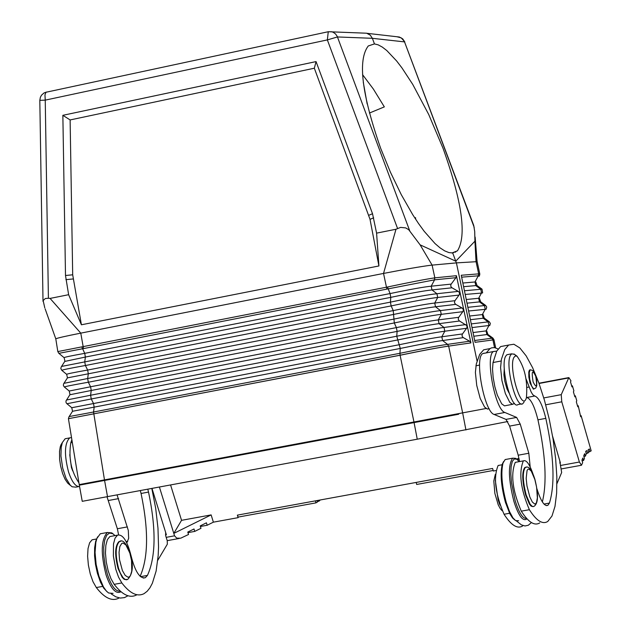 <?xml version="1.0" encoding="UTF-8"?>
<svg xmlns="http://www.w3.org/2000/svg" width="631" height="631" viewBox="0 0 631 631"><rect width="100%" height="100%" fill="white"/><g stroke="black" fill="none" stroke-linecap="round" stroke-linejoin="round"><path stroke-width="0.95" d="M486.051 408.494L79.222 484.608L68.432 418.732M455.519 252.211L455.795 251.461M151.992 488.473L166.371 534.749L165.488 534.907M458.548 413.699L458.658 414.259L79.325 485.16L82.243 501.322L417.249 439.2L507.813 421.516M79.577 486.58C75.617 486.88 71.934 481.989 68.527 471.909C64.102 454.667 64.48 443.333 69.67 437.898L71.524 437.567M72.707 470.892L71.429 467.532L69.757 454.691M127.967 595.767L124.449 597.628L120.253 598.07L115.804 596.808L111.182 593.866M78.946 482.881C71.129 471.325 68.424 457.925 70.822 442.702L71.863 439.673M118.849 598.133C112.034 601.619 104.525 598.093 96.322 587.54L93.025 581.758L90.272 573.973L88.387 565.139L87.614 556.321L88.024 548.584L89.586 542.849L92.087 539.805L94.051 539.45M151.826 488.504L155.699 508.373L157.979 528.226L158.547 547.03L158.16 555.73L156.102 571.134L152.379 583.21L149.957 587.769L147.189 591.255L144.12 593.613C137.4 597.092 129.97 593.542 121.838 582.957L118.557 577.152L115.812 569.359L113.383 556.021L113.509 543.93L115.031 538.196L117.492 535.159C122.745 533.992 127.273 540.885 131.082 555.84C135.129 571.686 139.885 578.966 145.343 577.696L147.441 575.417C155.881 556.81 156.243 529.03 148.53 492.077L147.82 489.246M136.533 594.97C129.781 598.456 122.327 594.907 114.172 584.338L110.89 578.54L108.138 570.747L106.253 561.898L105.464 553.072L105.858 545.326L107.388 539.592L109.865 536.555L111.813 536.2M458.658 414.259L79.325 485.16M469.598 341.213L470.915 342.901L456.41 275.692L455.937 277.687L450.999 284.36L450.692 286.127L451.741 287.633L458.532 291.554L459.486 292.752L459.415 294.551L454.77 300.955L454.462 302.73L455.511 304.229L462.302 308.141L463.257 309.348L463.186 311.146L458.54 317.567L458.232 319.341L459.281 320.84L466.908 325.667L466.956 327.757L462.318 334.193L462.01 335.968L463.059 337.467L469.598 341.213L447.568 344.368C438.482 345.614 422.604 348.588 399.928 353.297L400.086 355.206L68.432 418.7L69.008 416.728M68.432 418.692L400.093 355.253C423.212 350.45 439.405 347.413 448.657 346.135L447.568 344.368L442.607 340.543L463.32 337.632M58.809 353.297L57.823 351.577L387.497 287.01L390.076 293.581L390.778 297.359L390.431 302.131L391.133 305.917L393.231 310.586L394.296 322.954L396.394 327.615L397.104 331.401L396.757 336.22L400.267 348.454L399.928 353.297L93.538 412.019L104.478 479.899M462.484 333.941L441.818 336.788L442.607 340.543C434.617 341.616 420.506 344.25 400.267 348.454L72.533 411.278L71.76 407.721L399.565 344.66C419.789 340.464 433.868 337.837 441.818 336.788L444.8 331.212C435.934 332.356 420.151 335.29 397.467 340.006L91.25 398.973L93.514 403.493L94.161 407.216L93.538 412.019L69.15 416.57L72.439 411.436M479.426 275.842L479.82 274.091L478.566 273.87L478.282 275.81L479.087 276.299M479.789 273.925L477.146 261.644L456.41 262.89L455.771 261.171L420.112 244.844L408.707 229.692L405.678 227.901L400.59 227.397L395.984 229.25L383.53 273.436L80.776 333.136C65.372 336.197 57.05 338.098 55.804 338.831L55.82 338.902M489.703 325.533L488.938 325.509L488.118 321.881L483.18 318.213L470.395 319.696M492.929 338.09L491.825 338.224L486.88 334.54L473.802 336.236M480.656 301.815L479.481 298.36L478.677 298.274L481.556 292.879L480.735 289.258L475.806 285.598L463.596 286.687M484.237 318.087L483.101 314.632L482.36 314.585L483.18 318.213L484.237 318.087L489.262 321.747L471.262 323.9M478.566 273.87L461.245 275.258L475.056 342.325L494.01 339.778M466.238 299.512L478.677 298.274L479.497 301.894L466.995 303.18M476.997 285.504L475.869 282.104L474.985 281.978L475.806 285.598L476.997 285.504L482.021 289.148L464.44 290.765M462.846 283.027L474.985 281.978L478.282 275.81L461.64 277.167M470.915 342.901L448.657 346.119C439.413 347.381 423.22 350.41 400.086 355.206L413.975 422.052M469.638 316.021L482.36 314.585L485.247 309.19L484.427 305.562L479.497 301.894L480.617 301.792L485.641 305.436L467.847 307.321M493.97 339.754L492.898 338.074L487.858 334.406L486.88 334.54L486.059 330.912L473.045 332.561M317.07 500.557L317.393 502.055L315.894 502.883L238.021 517.112M478.401 275.81L478.684 273.87L476.019 261.518L474.93 241.176L455.771 261.171L452.695 252.96L457.459 250.807C466.893 235.828 462.089 201.668 443.049 148.332L428.733 114.526L412.706 84.341L401.9 67.84L396.654 60.994L386.787 50.535L382.291 47.073L378.166 44.848L374.459 43.91L372.369 38.31L337.451 36.953L327.355 39.911L397.546 228.438M474.93 241.176L474.709 231.569L473.723 225.409L404.534 41.898L372.369 38.31L370.287 35.162L366.635 33.214L328.262 31.724L327.355 39.911L45.243 100.132L48.406 298.25L50.078 298.416L68.637 294.701L81.415 324.784L72.691 274.808L70.12 119.937L62.855 115.315L316.052 61.593L372.527 213.735L376.589 233.131L378.915 265.959L370.026 219.328L373.67 217.829M316.052 61.593L314.333 68.219L370.026 219.328M387.497 287.01C409.905 282.254 425.641 279.202 434.712 277.861L434.443 279.856L386.882 289.108L383.53 273.436C405.102 269.248 420.924 266.511 430.997 265.217L456.41 262.89L477.052 360.995M495.682 347.87L493.978 339.817L492.914 339.935L494.53 347.618M66.894 438.419L65.127 438.758L62.343 442.528L61.191 447.434L60.939 456.024L62.69 468.115L66.01 478.251L70.222 485.16L72.092 486.769L75.791 487.148L78.512 486.635M81.825 346.995L84.728 353.352L390.076 293.581C410.095 289.392 423.803 286.931 431.194 286.198L431.983 289.937L452.001 287.799M420.112 244.844L432.109 265.107L434.854 277.837L434.443 279.856M363.275 82.188L367.163 103.941M369.403 113.052L384.334 106.884L373.347 89.026L362.557 74.647M452.695 252.96L448.933 252.589L444.697 250.886L440.052 247.865L435.035 243.566L424.198 231.309L418.511 223.5L412.737 214.706L401.253 194.616L390.376 172.082L380.667 148.309C361.713 94.074 357.58 59.953 368.267 45.96L374.459 43.91M462.042 307.975L440.47 310.586C431.825 311.588 416.2 314.451 393.594 319.168L87.67 378.513L88.324 382.236L394.296 322.954C416.917 318.237 432.566 315.366 441.258 314.333L440.47 310.586L435.516 306.784C427.897 307.652 414.039 310.176 393.933 314.372L67.462 377.859L66.681 374.364C66.35 374.033 73.338 372.59 87.654 370.05L393.231 310.586C413.321 306.398 427.155 303.882 434.735 303.038L437.709 297.469L436.92 293.73L431.983 289.937C424.545 290.702 410.813 293.17 390.778 297.359L85.374 357.059L84.743 361.8L85.39 365.507L87.654 370.05L88.301 373.757L87.67 378.513L63.897 383.348M451.165 284.108L431.194 286.198L434.593 279.833L455.937 277.687M466.656 328.278L444.8 331.212L444.011 327.457L439.066 323.656L459.549 321.005M69.15 390.968L64.417 387.048C64.078 386.716 72.044 385.107 88.324 382.236L90.58 386.764L396.394 327.615C416.555 323.419 430.508 320.848 438.277 319.901L439.066 323.656C431.257 324.618 417.272 327.205 397.104 331.401L91.227 390.479L90.604 395.251L66.452 400.03M454.935 300.703L434.735 303.038L435.516 306.784L455.771 304.394M462.768 413.494L465.938 429.979M474.678 340.511L491.825 338.224L492.914 339.935M45.14 308.851L55.796 338.863L57.823 351.609M66.87 403.674L66.058 402.625L65.955 401.008L69.994 394.564L69.221 391.031L90.58 386.764L91.227 390.479L69.883 394.746M71.697 407.665L66.949 403.73L91.25 398.973L90.604 395.251L396.757 336.22C419.434 331.496 435.185 328.577 444.011 327.457L465.812 324.586M458.264 291.388L436.92 293.73C428.465 294.622 412.966 297.422 390.431 302.131L61.554 366.437L64.922 361.177L64.141 357.714C63.763 357.335 70.625 355.884 84.728 353.352L85.374 357.059L64.764 361.421M64.054 357.635L58.857 353.336L83.513 348.596L80.776 333.136L50.078 298.416M314.333 68.219L70.12 119.937M62.855 115.315L65.498 275.502L68.637 294.701M170.599 485.018L181.547 520.33L211.14 514.904L213.381 522.168L238.139 517.649L237.366 515.133L492.59 468.454L493.347 471.01L495.761 470.568M516.986 459.344L516.852 458.887L519.021 458.492M378.915 265.959L81.415 324.784M414.804 217.955L415.553 217.663L415.616 219.202M376.589 233.131L395.984 229.25M44.777 307.841L43.145 300.593L45.322 298.518L48.406 298.25M81.825 484.687L80.815 484.316M62.303 442.607L60.308 446.574L59.519 451.386L59.622 459.384L60.568 465.875L62.579 473.431L65.001 479.126L67.722 483.157L70.696 485.649M363.913 33.104L366.635 33.214M126.799 542.897L128.661 538.369L128.298 530.426L117.09 494.956M140.35 490.634L141.06 493.466C148.687 529.922 148.38 557.536 140.137 576.308M126.594 579.802L124.149 579.282L122.209 577.349L118.1 568.649C114.621 555.035 114.889 546.028 118.896 541.627L120.087 541.343M120.308 591.144C115.718 591.823 111.411 586.207 107.38 574.289L105.132 565.297L103.87 555.99L103.729 547.306L104.714 540.144L106.718 535.222L109.542 533.029L112.886 533.763L115.023 535.609M120.892 591.649L120.198 592.123C115.284 593.81 110.567 588.084 106.071 574.936C100.605 553.529 101.047 539.379 107.388 532.477L111.79 532.887L113.178 533.96M113.075 593.392L108.619 592.998L106.394 591.081L103.452 586.948L98.917 576.229L96.141 564.398L95.06 552.448L95.849 542.305L96.906 538.432L100.274 533.779L102.561 533.361M107.175 591.87L103.729 588.147L100.455 582.09L97.379 573.216L95.51 564.556L94.563 555.824L94.626 547.826L95.683 541.28L97.592 536.863M165.614 532.296L165.708 535.822L167.223 540.68L167.325 544.206L157.758 560.336M320.288 499.973L318.884 501.227L317.283 501.527M318.884 501.227L318.679 500.265M237.587 515.093L238.139 517.649M574.604 395.929L575.322 395.795L574.873 396.836L573.421 391.859L573.871 390.818L572.42 385.833L571.962 386.874L570.511 381.889L570.968 380.856L568.862 377.59L561.235 394.667L543.772 397.924M159.422 487.093L174.55 535.822L166.19 537.352M213.381 522.168L207.181 525.244L206.44 522.823L200.224 525.899L200.974 528.321L194.758 531.405L194.009 528.983L187.786 532.067L188.535 534.496L180.671 538.211L176.775 538.148L174.55 535.822M194.758 531.405L187.959 532.643M207.181 525.244L200.406 526.483M181.547 520.33L173.793 533.392L211.14 514.904M575.322 395.795L576.773 400.772L576.324 401.821L577.775 406.79L578.233 405.741L580.678 416.736L581.127 415.687L580.41 415.821M581.127 415.687L591.192 450.881L588.613 451.914M118.596 534.796L117.358 528.746L107.018 496.826M589.961 451.67L589.378 448.996L588.147 449.785L588.731 452.459L587.493 453.247L586.909 450.566L585.671 451.354L586.254 454.036L585.363 456.189L584.629 453.705L583.73 455.858L584.464 458.351L583.565 460.52L582.831 458.019L581.932 460.188L582.665 462.689L581.482 465.244L579.392 462.034L561.779 401.805L561.235 394.667M577.507 405.875L578.233 405.741M559.697 462.988L560.391 462.862L552.606 436.313M516.852 458.887L519.226 459.573M315.461 500.848L315.894 502.883M416.223 482.423L416.665 484.466L493.19 470.481M587.493 453.247L586.136 453.492M583.912 456.458L585.363 456.189M583.565 460.52L582.105 460.78M559.65 460.33L561.661 472.516L556.936 483.661M514.439 403.375L512.538 404.361L509.777 402.349L505.384 393.626L501.953 380.674L500.58 367.644L501.416 359.268L504.737 349.59L508.625 345.047L513.879 344.242L519.826 347.933L526.175 355.892L532.596 367.676L538.779 382.686L544.427 400.164L549.27 419.268L553.064 439.066L555.635 458.603L556.85 476.926L556.637 493.127L554.996 506.377L551.991 516L547.763 521.458C542.581 524.732 536.453 520.812 529.377 509.706C520.607 489.072 518.595 472.793 523.336 460.882C526.286 459.613 529.496 463.959 532.966 473.905M539.75 522.894C534.536 526.167 528.384 522.255 521.285 511.157C512.498 490.539 510.495 474.267 515.275 462.349L516.821 462.073M512.372 404.337L504.5 405.867L501.724 403.856L497.323 395.14L494.854 386.74L493.174 377.646L492.535 369.167L493.024 362.533L496.739 351.112L500.651 346.569L505.447 345.654M526.522 397.459L526.79 397.498C530.789 398.729 534.512 406.175 537.943 419.828C545.626 455.188 547.093 482.557 542.36 501.921M536.926 488.788C540.791 501.14 544.45 506.654 547.882 505.313L549.427 503.088C555.17 484.498 553.971 456.26 545.823 418.369C542.392 404.708 538.685 397.254 534.702 396.023L532.801 394.698L531.16 392.001L526.073 378.931M526.546 518.319C522.886 519.021 519.092 513.145 515.172 500.683L511.449 482.486L510.818 473.834L511.11 466.601L512.293 461.474L514.249 458.942L516.789 459.218L519.226 461.632M526.877 518.69L526.12 519.4C522.271 520.922 518.193 514.904 513.886 501.337C508.365 479.323 507.963 464.937 512.672 458.177L515.582 458.311L516.442 458.958M518.603 520.749L515.661 520.63L512.971 517.925L509.517 511.591L506.33 502.702C501.858 486.036 500.754 472.816 503.017 463.036L505.163 459.549L506.977 459.218M514.707 519.912L512.522 517.956L509.848 513.784L505.455 502.434C501.148 486.383 500.083 473.644 502.268 464.219L503.609 461.529M531.412 522.563L528.313 525.252L525.016 525.962L521.395 524.882L516.529 521.032M519.534 461.577L518.201 455.203L509.619 426.091L505.991 419.394L494.16 414.472C484.253 411.893 474.149 357.138 482.881 353.541L493.56 351.506C484.892 355.095 495.027 409.882 504.863 412.477L494.16 414.472M484.072 353.179L482.881 353.541M493.56 351.506L496.739 351.112M530.182 466.932L528.825 453.255L520.244 424.119L516.631 417.422L504.863 412.477M489.12 408.683L487.392 409.062L484.584 407.058L480.167 398.358L476.736 385.431L475.395 372.416L476.271 364.04L479.694 354.362L483.661 349.811L488.512 348.88M522.689 525.938C517.412 529.228 511.197 525.331 504.051 514.257C495.232 493.671 493.253 477.415 498.119 465.497L499.681 465.205M486.217 352.91L490.027 348.588L491.612 347.847L494.452 347.602L498.119 348.967M535.743 375.973L536.736 380.824L536.736 385.754L535.774 388.018L533.708 388.956L531.688 386.14L529.74 379.46L529.228 372.684L530.166 369.876L529.362 370.247L528.794 371.951L528.841 377.086L530.072 383.198L533.353 389.114L533.897 389.019M533.077 506.669L531.089 506.109L529.409 504.082L525.615 494.988C522.105 480.988 521.837 471.838 524.803 467.524L525.789 467.279M504.272 368.425L503.924 374.79L504.753 381.069L506.993 388.996L509.067 393.003M508.215 354.48L506.843 354.74L505.589 356.326C500.004 365.996 511.441 410.387 518.004 404.542L521.419 403.903M524.109 401.971L522.831 403.643C516.292 409.48 504.855 365.073 510.416 355.411L511.662 353.817L514.573 354.393M526.025 398.887C521.222 411.128 508.365 367.455 513.855 357.493L515.251 355.923L517.026 356.2C524.755 367.108 527.879 381.021 526.388 397.932L526.025 398.887M572.42 385.833L571.702 385.975M409.811 231.064L337.23 36.401L335.574 33.979L333.223 32.299L331.606 31.739L327.891 31.81L45.96 92.26L44.967 94.831L45.243 100.132L39.816 100.353L43.011 301.366M418.006 421.295L418.116 421.863M70.822 442.702L72.313 442.418M96.322 587.54L102.624 586.412M114.172 584.338L121.838 582.957M104.58 480.467L107.53 496.731M414.086 422.62L417.249 439.2M487.858 334.406L486.73 330.92L486.059 330.912L488.938 325.509L472.02 327.584M482.455 292.989L465.197 294.44M486.075 309.253L468.604 311.004M485.681 305.467L486.706 307.029L486.225 309.064M489.301 321.771L490.334 323.38L489.822 325.383M474.212 227.405L404.337 41.401L401.253 37.868L396.883 36.74M368.89 215.242L372.527 213.735M448.657 346.135L462.657 412.919M456.41 275.692L434.854 277.837M458.705 317.314L438.277 319.901L441.258 314.333L462.878 311.667M66.602 374.293L61.877 370.389C61.491 370.003 69.331 368.378 85.39 365.507L391.133 305.917C413.684 301.208 429.206 298.392 437.709 297.469L459.108 295.071M83.513 348.596L386.882 289.108M61.775 370.31L60.789 368.409L61.341 366.69M64.323 386.984L63.392 385.533L63.526 383.995L67.32 378.072M72.691 274.808L65.498 275.502M73.101 278.957L65.908 279.651M46.386 92.055L43.981 92.994L41.575 95.107L40.384 97.206L39.816 100.353M104.754 479.852L104.849 480.404M118.896 541.627L119.409 541.532C122.643 539.182 126.145 542.92 129.907 552.748C133.788 565.084 133.007 574.005 127.572 579.51L125.048 579.424L122.99 577.61L120.332 573.122L118.612 568.555C115.134 554.949 115.402 545.941 119.409 541.532L120.773 541.256M129.844 553.064L131.524 560.486L131.784 571.031L130.404 575.669L129.323 576.868L128.054 577.231L125.198 575.409L122.406 570.55L119.527 559.8L119.038 552.401L119.843 546.556L121.767 543.417L123.045 543.078L125.892 544.939L129.844 553.064M141.06 493.466L148.53 492.077M140.532 576.663L147.441 575.417M568.602 377.937L539.071 383.49M118.596 498.616L108.524 500.486M127.423 526.901L117.358 528.746M127.777 541.295L126.137 541.595M579.392 462.034L560.383 465.497M561.779 401.805L545.712 404.802M493.024 362.533L501.061 361.011M521.285 511.157L529.377 509.706M537.943 419.828L545.823 418.369M543.985 504.066L549.427 503.088M526.79 397.498L534.702 396.023M527.09 387.387L529.204 386.992M516.631 417.422L505.991 419.394M520.244 424.119L509.619 426.091M528.825 453.255L518.201 455.203M499.949 505.076L498.151 499.957L495.303 480.349M504.051 514.257L509.58 513.263M475.908 365.783L479.584 365.081M535.711 376.147C537.431 386.866 536.555 388.767 533.1 381.858C531.389 371.131 532.256 369.23 535.711 376.147M534.883 479.292C538.661 494.554 538.338 503.593 533.913 506.409L532.438 506.527L530.15 504.287L526.159 494.893C522.649 480.893 522.373 471.736 525.347 467.421L526.388 467.192M534.843 479.489L536.587 487.108L537.36 497.859L536.508 502.513L535.711 503.696L534.717 504.011L532.335 502.039L529.843 496.983L526.964 485.917L526.175 478.369L527.066 470.489L527.871 469.338L528.873 469.046L531.247 471.057L534.843 479.489M535.719 375.902L533.392 370.981L530.655 369.774M117.492 535.159L109.865 536.555M482.636 292.76L482.021 289.148M477.083 261.518L475.143 237.059M96.575 538.984L92.087 539.805M404.842 42.001L402.696 38.854L399.36 37.024L367.076 33.325M83.836 483.756L83.931 484.3M145.343 577.696L143.276 578.067M179.283 538.464L167.215 540.657M581.183 465.299L561.385 468.904M508.625 345.047L500.651 346.569M547.882 505.313L546.249 505.612M502.181 510.755L500.304 508.696L498.23 504.839L494.862 493.363L493.805 480.996L495.319 474.409M502.11 464.763L498.119 465.497M490.027 348.588L483.661 349.811M523.336 460.882L515.275 462.349M568.862 377.59L538.969 383.206M96.243 539.529L96.906 538.432M502.268 464.219L503.017 463.036M112.886 533.763L111.79 532.887M60.726 445.281L62.343 442.528M451.93 252.992L457.459 250.807M530.166 369.876L529.638 369.979M534.859 479.221C531.783 469.543 528.612 465.615 525.347 467.421L524.803 467.524M517.026 356.2L513.989 353.959M506.843 354.74L511.662 353.817M516.789 459.218L515.582 458.311M107.388 532.477L100.274 533.779M69.67 437.898L65.127 438.758M512.672 458.177L505.163 459.549"/></g></svg>
